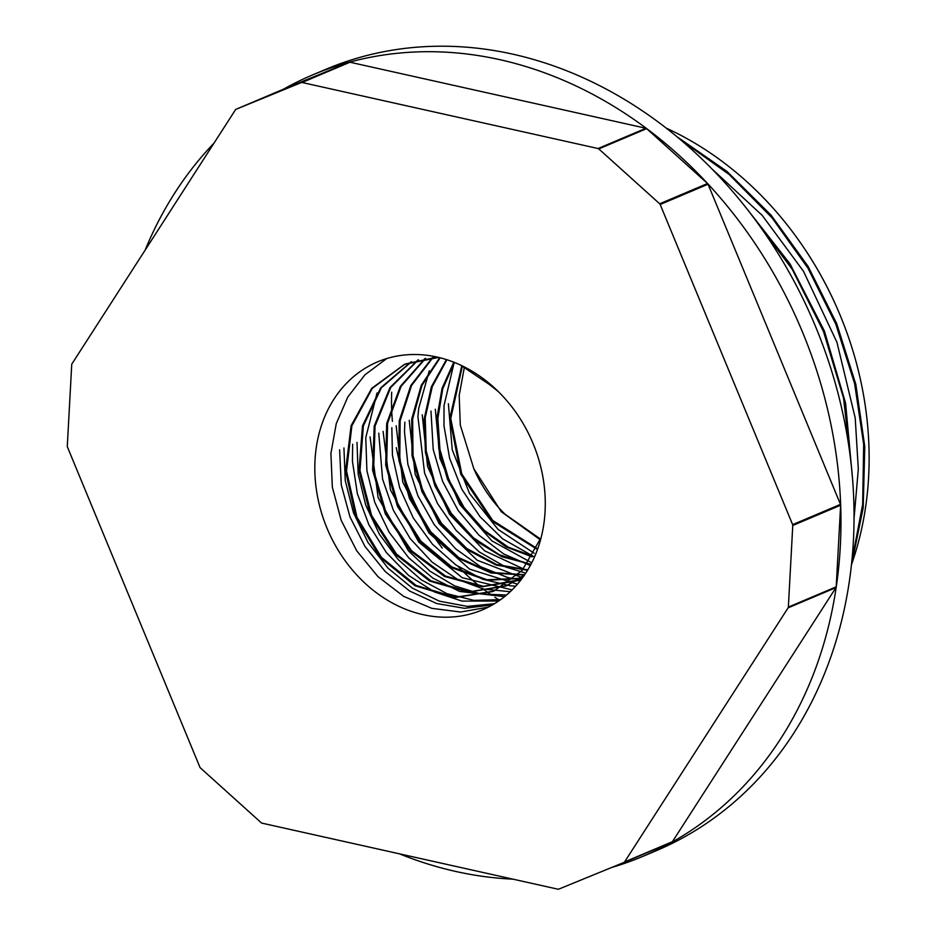 <?xml version="1.0" encoding="UTF-8"?>
<svg xmlns="http://www.w3.org/2000/svg" width="936" height="936" viewBox="0 0 936 936"><rect width="100%" height="100%" fill="white"/><g stroke="black" fill="none" stroke-linecap="round" stroke-linejoin="round"><path stroke-width="1.4" d="M541.148 537.51L522.112 570.457L493.88 591.107L455.645 597.273L416.122 585.445L381.443 557.341L356.979 517.21L346.542 471.065L351.877 425.845L372.282 388.358L404.785 364.256M405.393 363.999L437.159 357.049M523.996 575.71L506.938 585.585L469.556 591.798L430.829 580.765L396.478 554.065L371.615 515.49L359.974 470.597L363.355 425.88L381.385 387.773L411.547 361.741M521.27 579.454L483.491 586.31L445.571 576.108L411.594 550.766L386.404 513.77L373.604 470.235L375.067 426.137L390.698 387.539L418.462 359.798M522.194 578.214L487.059 579.77L451.842 566.935L420.954 541.183L398.28 505.674L386.65 464.701L387.598 423.224L401.111 386.311L425.599 358.418M524.675 574.727L491.318 572.411L458.862 557.634L430.876 531.929L410.413 498.069L399.754 459.623L400.152 420.709L411.583 385.456L432.912 357.622M527.799 569.848L496.548 564.502L466.818 548.496L441.488 523.318L422.932 491.306L412.998 455.399L412.647 418.977L421.984 385.386L440.189 357.774M527.775 563.425L499.52 554.837L473.323 537.709L451.281 513.384L435.146 483.713L426.219 451L425.213 417.737L432.315 386.521L446.928 359.716M534.561 556.791L508.423 547.244L484.38 530.419L464.057 507.487L448.917 479.911L439.943 449.596L437.849 418.532L442.74 388.803L454.393 362.407M536.761 548.274L492.722 520.463L461.74 473.873L450.742 418.497L462.325 366.233M540.575 539.124L505.03 514.192A121.82 100.796 67 0 1 473.827 468.737L460.29 425.049L459.19 395.507L464.315 367.509M454.217 362.337L444.027 405.557L443.992 425.88L449.631 458.347L461.822 489.2L479.864 516.543L502.573 538.785L534.468 556.99M430.969 411.079L433.228 449.572L442.599 481.373L458.16 510.506L478.963 535.17L503.697 553.96L530.291 565.508M429.285 370.785L418.72 408.377L417.912 416.602L424.57 473.031L437.51 503.556L456.113 530.419L479.29 551.959L505.557 566.935L525.728 573.136M404.855 422.136L404.492 431.742L407.862 464.326L417.959 495.916L434.187 524.605L455.493 548.695L480.589 566.701L507.897 577.594L520.849 580.004M391.821 427.67L392.453 455.422L399.637 487.679L413.232 517.9L432.455 544.214L456.043 565.087L482.578 579.208L510.389 585.819L515.666 586.17M378.764 433.192L382.555 479.056L393.424 510.401L410.26 538.668L432.093 562.115L457.505 579.384L483.678 589.083L510.225 591.704M377.056 392.921L365.765 437.72L366.912 470.691L374.751 502.316L389.072 532.163L408.821 557.95L432.841 578.097L459.599 591.435L504.551 596.641M352.65 444.249L352.439 461.249L357.376 493.763L368.924 524.874L386.428 552.649L408.704 575.488L434.456 591.938L462.033 601.099L498.642 601.017M339.604 449.771L341.277 484.942L349.982 516.906L364.946 546.39L385.269 571.592L409.664 591.037L436.632 603.509L464.502 608.318L492.523 604.855M460.278 364.935L489.411 384.52L498.326 391.576M492.921 591.505L454.603 597.683L415.011 585.76L380.297 557.54L355.867 517.257L345.56 470.995L351.082 425.728L371.721 388.323L404.434 364.396L438.691 357.412M524.499 574.985L505.978 585.995L468.538 592.195L429.764 581.116L395.39 554.323L370.539 515.642L358.991 470.668L362.501 425.903L380.683 387.832L411.009 361.916M519.024 580.449L482.461 586.72L444.471 576.447L410.471 551L385.316 513.876L372.598 470.235L374.201 426.079L390.031 387.527L417.982 359.915M522.066 578.389L486.814 580.308L451.386 567.625L420.287 541.897L397.414 506.282L385.69 465.122L386.685 423.458L400.327 386.416L425.038 358.5M524.464 575.043L490.955 572.972L458.301 558.289L430.115 532.584L409.5 498.584L398.806 459.962L399.227 420.861L410.81 385.48L432.385 357.657M527.553 570.258L496.115 565.087L466.198 549.139L440.645 523.903L421.984 491.716L412.015 455.621L411.735 419L421.258 385.304L439.709 357.657M530.911 564.338L501.953 556.756L474.868 540.212L451.901 515.97L434.959 485.995L425.447 452.685L424.219 418.72L431.367 386.814L446.425 359.564M532.128 556.873L506.165 546.94L482.344 529.87L462.325 506.739L447.455 479.138L438.797 448.847L436.925 417.912L442.049 388.37L453.808 362.173M536.468 548.905L492.008 521.106L460.758 474.201L449.806 418.392L461.764 365.882M540.318 539.826L501.333 511.758L473.838 468.737M645.945 128.267L598.092 148.531A1.685 1.392 67 0 1 598.794 148.918L646.659 128.642A1.685 1.392 67 0 0 645.945 128.267L349.959 62.221A1.685 1.392 67 0 0 349.222 62.279L283.912 89.002A1.685 1.392 67 0 0 283.9 89.014A1.685 1.392 67 0 1 283.9 89.014L236.047 109.278A1.685 1.392 67 0 1 236.059 109.278L283.912 89.002M598.092 148.531L302.094 82.497L349.959 62.221M646.659 128.642L707.534 183.526A1.685 1.392 67 0 1 708.037 184.228L840.481 504.364A1.685 1.392 67 0 1 840.633 505.218L836.211 586.825A1.685 1.392 67 0 1 835.977 587.586L672.422 841.675A1.685 1.392 67 0 1 671.872 842.154L624.019 862.419A1.685 1.392 67 0 1 624.008 862.419L671.872 842.154M707.534 183.526L659.681 203.791A1.685 1.392 67 0 1 660.173 204.504L708.037 184.228M659.681 203.791L598.794 148.918M840.481 504.364L792.628 524.64A1.685 1.392 67 0 1 792.769 525.482L840.633 505.218M792.628 524.64L660.173 204.504M836.211 586.825L788.358 607.09A1.685 1.392 67 0 1 788.112 607.85L835.977 587.586M788.358 607.09L792.769 525.482M672.422 841.675L624.569 861.951A1.685 1.392 67 0 1 624.019 862.419L558.71 889.141A1.685 1.392 67 0 1 557.973 889.2L261.986 823.153A1.685 1.392 67 0 1 261.273 822.779L200.386 767.906A1.685 1.392 67 0 1 199.894 767.192L67.45 447.057A1.685 1.392 67 0 1 67.298 446.215L71.721 364.607A1.685 1.392 67 0 1 71.955 363.847L235.498 109.746A1.685 1.392 67 0 1 236.047 109.278L301.369 82.555A1.685 1.392 67 0 1 302.094 82.497M624.569 861.951L788.112 607.85M851.748 561.541L862.664 504.387L863.671 444.354L854.603 383.561L835.789 324.125L807.967 268.176L771.978 217.737L729.167 174.494L681.022 140.061M851.304 465.73L843.511 397.964L823.493 331.531L792.23 269.311L751.011 214.11M851.28 565.941L863.203 507.827L864.782 446.554L855.843 384.404L836.714 323.622L808.154 266.491L771.088 215.151L726.98 171.428L677.383 137.007M852.345 476.716L845.594 403.217L824.405 331.016L789.961 263.776L743.956 205.066M712.448 169.381L762.267 215.444L803.509 271.323L836.936 342.284L855.212 417.947L858.312 469.088L854.006 518.918M488.323 607.125L460.652 612.027L431.777 608.33L403.615 596.326L378.05 576.728L356.745 550.848L341.184 520.322L332.339 487.141L330.911 453.457L336.258 423.645L347.829 396.958L364.935 374.821L386.708 358.558M494.547 603.662L467.298 606.399L439.347 601.146L412.39 588.147L388.124 568.246L368.059 542.587L353.457 512.776L345.255 480.577L343.945 447.97M500.608 599.637L473.932 600.374L446.94 593.658L421.223 579.805L398.256 559.634L379.408 534.269L365.754 505.147L358.149 473.944L357.002 442.4M506.481 595.05L480.496 593.915L454.557 585.831L430.104 571.252L408.459 550.906L378.097 497.531L370.059 436.878M512.086 589.902L462.15 577.676L418.696 542.038L390.441 489.902L383.093 431.391M517.433 584.181L469.661 569.146L428.922 532.958L402.784 482.134L396.162 425.821M522.499 577.804L477.126 560.196L439.195 523.68L415.175 474.318L409.219 420.299M527.284 570.703L484.544 550.777L449.491 514.192L427.565 466.467L422.253 414.8M531.73 562.782L491.856 540.844L459.74 504.399L439.932 458.429L435.322 409.243M534.222 553.258L498.034 529.378L469.509 493.447L452.24 449.795L448.379 403.709M315.022 460.184A134.632 111.396 67 0 1 377.536 361.881A134.632 111.396 67 0 1 532.607 442.4A134.632 111.396 67 0 1 482.543 609.816A134.632 111.396 67 0 1 366.97 585.023A134.632 111.396 67 0 1 315.022 460.184M283.538 89.166A424.195 350.977 67 0 1 312.46 74.974A424.195 350.977 67 0 1 646.331 128.349A424.195 350.977 67 0 1 840.961 523.622A424.195 350.977 67 0 1 643.324 856.183A424.195 350.977 67 0 1 611.617 867.496M512.928 879.15A424.195 350.977 67 0 1 399.438 853.831M145.092 250.216A424.195 350.977 67 0 1 214.016 143.126M666.49 128.244A319.855 264.642 67 0 1 851.409 564.853M498.993 599.906A204.013 168.808 67 0 1 494.91 597.273M491.95 595.284A204.013 168.808 67 0 1 483.233 588.978M477.044 584.076A204.013 168.808 67 0 1 458.184 566.549M442.237 548.051A204.013 168.808 67 0 1 396.256 447.63M392.406 421.329A204.013 168.808 67 0 1 391.693 392.149M312.46 74.974L325.517 69.451A424.195 350.977 67 0 1 814.133 323.177A424.195 350.977 67 0 1 656.37 850.648L643.324 856.183M349.222 62.279L301.369 82.555M505.978 585.983L506.938 585.573"/></g></svg>
